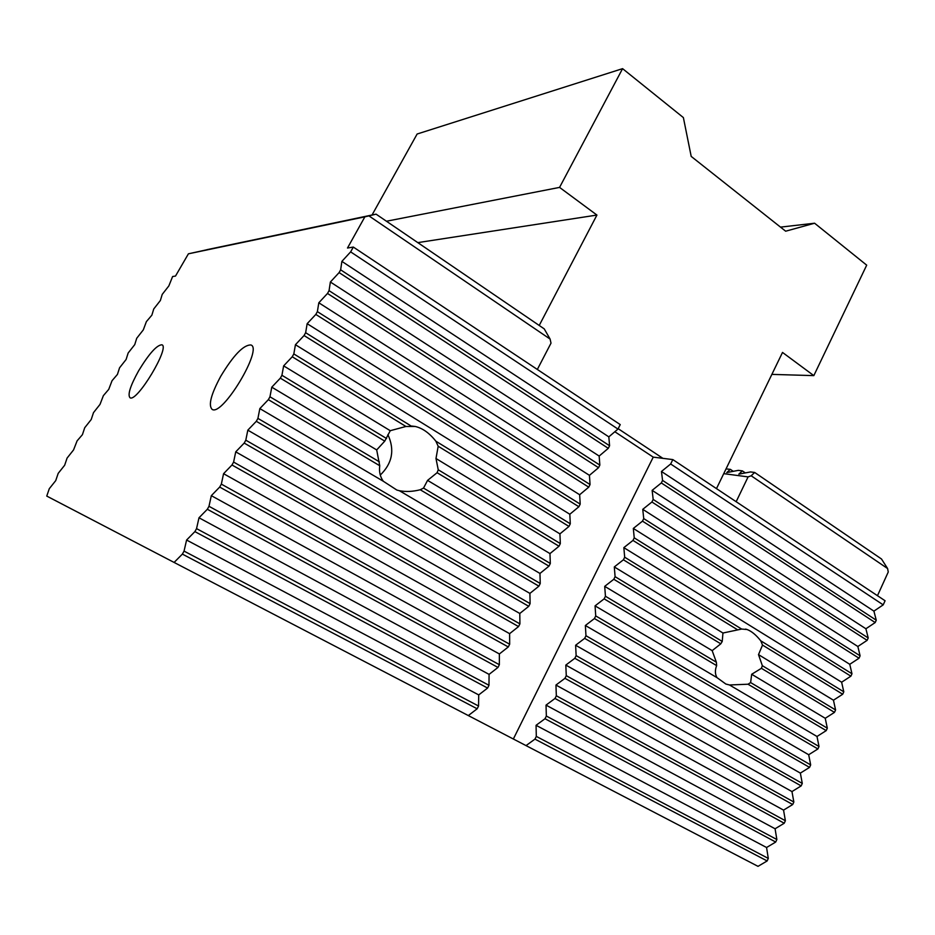 <?xml version="1.0" encoding="UTF-8"?>
<svg xmlns="http://www.w3.org/2000/svg" width="935" height="935" viewBox="0 0 935 935"><rect width="100%" height="100%" fill="white"/><g stroke="black" fill="none" stroke-linecap="round" stroke-linejoin="round"><path stroke-width="1.4" d="M138.696 370.681C149.062 353.664 156.788 345.038 161.86 344.793C170.439 346.721 136.931 402.611 130.035 397.772C127.417 394.839 130.304 385.804 138.696 370.681M182.372 554.104L184.043 551.101L478.556 706.019L477.166 708.788L182.372 554.104L174.109 562.438L46.75 496.076L49.286 488.701L55.726 480.625L58.204 473.355L64.655 465.244L67.086 458.08L73.549 449.934L77.102 440.852L82.409 434.693L84.723 427.727L91.221 419.523L93.488 412.651L99.998 404.411L103.376 395.645L108.74 389.369L112.048 380.709L117.448 374.397L119.551 367.817L126.108 359.484L128.153 353.009L134.733 344.641L136.732 338.26L143.312 329.868L146.398 321.617L151.867 315.153L153.761 308.947L160.376 300.497L162.222 294.396L168.849 285.911L172.613 276.526L175.499 276.059L188.414 253.817L206.915 249.75M353.313 247.062L620.232 424.595L617.977 429.072L350.637 251.877L353.313 247.062L347.493 248.02L364.872 216.838L376.069 214.15L544.24 328.886L550.096 339.066L368.939 215.891M723.737 473.648L748.094 476.897L736.161 501.709M387.908 434.635C394.886 449.875 392.338 463.351 380.276 475.062M438.176 446.24L435.99 458.512L438.246 469.779L437.101 472.701L427.575 480.38L423.52 488.082L420.224 489.753C412.802 491.646 405.848 491.962 399.374 490.711L396.884 490.069L383.292 481.244C380.124 476.815 378.944 471.649 379.75 465.735L376.688 449.934L384.752 441.133L390.246 430.696L405.942 426.477L415.315 426.489C422.643 428.218 429.492 433.127 435.874 441.203L438.176 446.24L568.971 526.428L570.292 523.787L435.874 441.203M220.742 376.291C233.458 355.242 243.497 344.805 250.884 344.968C263.354 348.311 222.612 416.367 212.198 409.436C208.108 405.498 210.959 394.453 220.742 376.291M762.516 645.08L758.507 654.629L762.341 665.685L761.406 668.303L751.682 674.275L750.618 682.573L748.023 684.221L729.475 684.969L725.852 684.034L716.993 677.63C714.995 674.193 714.878 670.185 716.642 665.615L716.374 662.214L712.166 650.643L720.803 643.818L722.229 641.445L722.954 633.018L741.642 629.056L747.053 629.512C751.471 631.137 756.041 634.9 760.763 640.814L762.516 645.08L842.704 694.237L843.791 691.818L760.763 640.814M376.069 214.15L206.845 249.703M537.333 369.465L551.007 343.157L550.096 339.066M614.844 431.748L653.238 457.133L672.838 459.588L670.664 463.994L661.466 471.474L662.564 480.415L661.326 482.951L652.139 490.361L653.179 499.454L651.917 502.001L642.754 509.341L643.736 518.598L642.474 521.157L633.322 528.439L634.234 537.847L632.972 540.43L623.844 547.641L624.685 557.213L623.411 559.796L614.307 566.937L615.09 576.673L613.804 579.279L604.711 586.35L605.436 596.25L604.139 598.867L595.069 605.868L595.724 615.931L594.426 618.561L585.368 625.503L585.965 635.73L584.655 638.371L575.621 645.244L576.135 655.634L574.826 658.298L565.815 665.089L566.271 675.654L564.95 678.331L555.951 685.051L556.337 695.78L555.004 698.48L546.028 705.119L546.344 716.035L545.011 718.735L536.059 725.303L536.304 736.394L534.96 739.117L526.031 745.604L758.016 866.348L767.144 860.948L768.289 858.423L536.304 736.394M843.791 691.818L841.629 682.211L850.885 676.18L851.972 673.773L849.763 664.306L859.031 658.217L860.106 655.821L857.851 646.494L867.131 640.346L868.206 637.962L865.904 628.764L875.183 622.558L876.259 620.197L873.909 611.128L883.201 604.863L885.071 600.749L672.838 459.588M754.674 472.467L881.506 559.001L887.596 568.538L751.179 475.786L754.674 472.467L750.536 471.93L738.825 474.15L742.367 470.889L738.323 470.363L726.775 472.561L730.352 469.347L726.039 468.914M748.094 476.897L751.179 475.786M877.474 595.7L888.25 572.01L887.596 568.538M340.644 269.829L609.585 445.75L608.288 448.332L339.101 272.599L340.644 269.829L341.883 261.379L350.637 251.877M364.872 216.838L188.414 253.817M194.889 531.618L196.549 528.626L488.982 685.297L487.602 688.055L194.889 531.618L186.591 540.033L184.043 551.101M207.336 509.271L208.984 506.302L499.36 664.703L497.981 667.438L207.336 509.271L198.991 517.78L196.549 528.626M219.69 487.065L221.338 484.12L509.668 644.227L508.289 646.95L219.69 487.065L211.322 495.667L208.984 506.302M231.973 464.999L233.61 462.077L519.918 623.867L518.551 626.567L231.973 464.999L223.57 473.694L221.338 484.12M244.187 443.085L245.8 440.175L530.11 603.613L528.754 606.312L244.187 443.085L235.737 451.85L233.61 462.077M256.307 421.299L257.92 418.401L540.243 583.487L538.899 586.163L256.307 421.299L247.822 430.158L245.8 440.175M379.75 465.735L268.357 399.654L259.837 408.595L257.92 418.401M268.357 399.654L269.958 396.779L271.781 387.172L280.336 378.149L281.926 375.286L283.644 365.877L292.234 356.773L293.824 353.933L295.437 344.723L304.062 335.536L305.64 332.708L307.159 323.685L315.82 314.429L317.374 311.624L318.812 302.788L327.495 293.45L329.05 290.656L330.382 282.019L339.101 272.599M842.704 694.237L833.459 700.21L835.574 709.957L762.341 665.685M768.289 858.423L766.571 847.507L775.711 842.038L776.856 839.525L775.08 828.772L784.243 823.232L785.377 820.731L783.553 810.119L792.716 804.521L793.85 802.031L791.968 791.571L801.155 785.903L802.277 783.425L800.36 773.105L809.558 767.378L810.668 764.912L808.693 754.744L817.903 748.947L819.013 746.504L816.991 736.476L826.213 730.621L827.311 728.178L825.243 718.29L834.476 712.376L835.574 709.957M174.109 562.438L526.031 745.604M745.347 472.911L742.367 470.889M733.274 471.322L730.352 469.347M827.311 728.178L750.618 682.573M826.213 730.621L748.023 684.221M423.52 488.082L550.318 563.478L548.974 566.142L420.224 489.753M379.353 461.82L269.958 396.779M834.476 712.376L761.406 668.303M438.246 469.779L560.334 543.574L559.001 546.227L437.101 472.701M386.552 438.527L281.926 375.286M384.752 441.133L280.336 378.149M411.236 426.068L293.824 353.933M405.942 426.477L292.234 356.773M305.64 332.708L580.203 504.117L578.882 506.735L304.062 335.536M317.374 311.624L590.055 484.552L588.746 487.158L315.82 314.429M329.05 290.656L599.849 465.104L598.54 467.687L327.495 293.45M883.201 604.863L670.664 463.994M873.909 611.128L661.466 471.474M876.259 620.197L662.564 480.415M875.183 622.558L661.326 482.951M865.904 628.764L652.139 490.361M868.206 637.962L653.179 499.454M867.131 640.346L651.917 502.001M857.851 646.494L642.754 509.341M860.106 655.821L643.736 518.598M859.031 658.217L642.474 521.157M849.763 664.306L633.322 528.439M851.972 673.773L634.234 537.847M850.885 676.18L632.972 540.43M841.629 682.211L623.844 547.641M741.642 629.056L624.685 557.213M722.954 633.018L614.307 566.937M722.229 641.445L615.09 576.673M737.493 629.734L623.411 559.796M712.166 650.643L604.711 586.35M716.374 662.214L605.436 596.25M720.803 643.818L613.804 579.279M716.642 665.615L604.139 598.867M716.993 677.63L595.069 605.868M819.013 746.504L595.724 615.931M816.991 736.476L729.475 684.969M817.903 748.947L594.426 618.561M808.693 754.744L585.368 625.503M810.668 764.912L585.965 635.73M809.558 767.378L584.655 638.371M800.36 773.105L575.621 645.244M802.277 783.425L576.135 655.634M801.155 785.903L574.826 658.298M791.968 791.571L565.815 665.089M793.85 802.031L566.271 675.654M792.716 804.521L564.95 678.331M783.553 810.119L555.951 685.051M785.377 820.731L556.337 695.78M784.243 823.232L555.004 698.48M775.08 828.772L546.028 705.119M776.856 839.525L546.344 716.035M775.711 842.038L545.011 718.735M766.571 847.507L536.059 725.303M767.144 860.948L534.96 739.117M383.292 481.244L259.837 408.595M376.688 449.934L271.781 387.172M825.243 718.29L751.682 674.275M390.246 430.696L283.644 365.877M833.459 700.21L758.507 654.629M570.292 523.787L569.812 514.25L295.437 344.723M569.812 514.25L578.882 506.735M580.203 504.117L579.653 494.744L307.159 323.685M579.653 494.744L588.746 487.158M590.055 484.552L589.436 475.342L318.812 302.788M589.436 475.342L598.54 467.687M599.849 465.104L599.16 456.058L330.382 282.019M599.16 456.058L608.288 448.332M609.585 445.75L608.825 436.867L341.883 261.379M608.825 436.867L617.977 429.072M653.238 457.133L513.35 739.001M560.334 543.574L559.925 533.873L568.971 526.428M550.318 563.478L549.967 553.602L559.001 546.227M540.243 583.487L539.962 573.447L548.974 566.142M530.11 603.613L529.9 593.398L538.899 586.163M519.918 623.867L519.79 613.477L528.754 606.312M509.668 644.227L509.61 633.661L518.551 626.567M499.36 664.703L499.372 653.962L508.289 646.95M488.982 685.297L489.075 674.38L497.981 667.438M478.556 706.019L478.72 694.915L487.602 688.055M468.306 715.567L477.166 708.788M559.925 533.873L435.99 458.512M549.967 553.602L427.575 480.38M539.962 573.447L399.374 490.711M529.9 593.398L247.822 430.158M519.79 613.477L235.737 451.85M509.61 633.661L223.57 473.694M499.372 653.962L211.322 495.667M489.075 674.38L198.991 517.78M478.72 694.915L186.591 540.033M662.892 458.337L618.175 428.697M780.503 227.123L814.595 223.22L785.657 231.202L691.199 156.402L683.38 117.588L622.581 68.652L417.127 134.021L372.036 215.015M716.479 488.619L782.513 352.437L813.824 375.625L771.866 374.386M386.447 221.233L559.562 187.397L596.927 215.062L417.793 242.621M596.927 215.062L539.215 325.462M559.562 187.397L622.581 68.652M814.595 223.22L866.698 265.154L813.824 375.625M411.973 426.079L415.315 426.489M745.592 629.091L747.053 629.512"/></g></svg>
